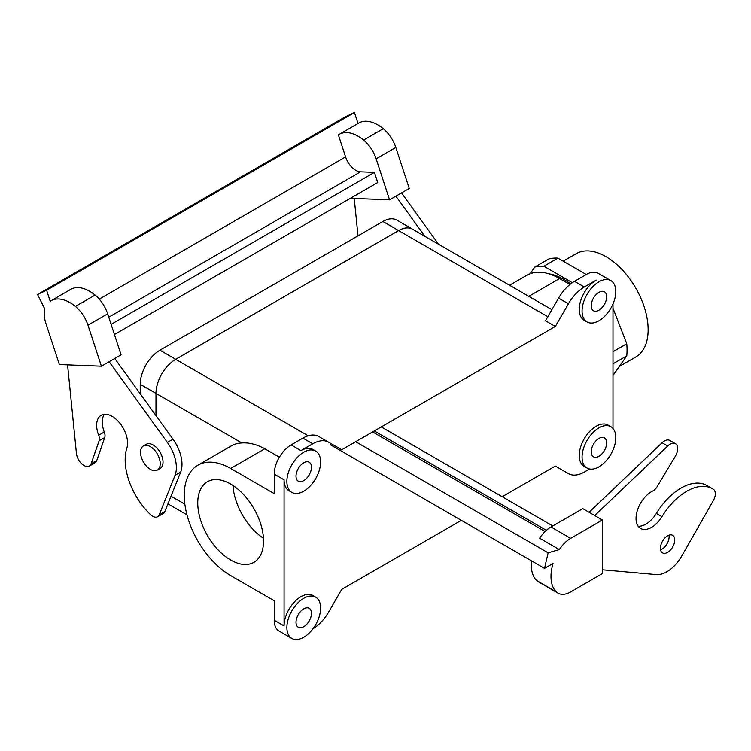 <?xml version="1.0" encoding="UTF-8"?>
<svg xmlns="http://www.w3.org/2000/svg" width="751" height="751" viewBox="0 0 751 751"><rect width="100%" height="100%" fill="white"/><g stroke="black" fill="none" stroke-linecap="round" stroke-linejoin="round"><path stroke-width="1.13" d="M230.651 575.595A65.6 37.879 60 0 1 187.788 517.786A65.6 37.879 60 0 1 197.842 465.216A65.6 37.879 60 0 1 230.651 468.464L274.218 493.623L274.218 474.153A23.854 13.771 -60 0 1 291.088 444.93L302.897 438.115A31.805 18.362 -60 0 1 318.809 436.538L341.733 449.774L555.318 326.469L568.413 303.789A31.805 18.362 -60 0 1 584.316 287.004L596.125 280.189A23.854 13.771 -60 0 0 580.542 301.207A23.854 13.771 -60 0 0 584.194 320.32A23.854 13.771 -60 0 1 580.542 301.207A23.854 13.771 -60 0 1 596.125 280.189L584.316 287.004A31.805 18.362 -60 0 0 568.413 303.789L555.318 326.469L545.479 320.79L558.566 298.109A31.805 18.362 -60 0 1 574.468 281.325L586.287 274.5A23.854 13.771 -60 0 1 598.209 273.326A23.854 13.771 -60 0 0 586.287 274.5L557.918 258.128A69.58 40.169 -120 0 0 548.859 258.935L534.796 267.056A69.58 40.169 60 0 1 543.865 266.248L572.328 282.676L543.865 266.248L557.918 258.128A69.58 40.169 -120 0 0 548.859 258.935L534.796 267.056A69.58 40.169 60 0 1 543.865 266.248L557.918 258.128L586.287 274.509L574.468 281.325L584.316 287.004L574.468 281.325A31.805 18.362 -60 0 0 558.566 298.109L568.413 303.789L558.566 298.109L545.479 320.79L555.318 326.469L341.733 449.774L328.647 442.217A31.805 18.362 -60 0 0 312.745 443.794A31.805 18.362 -60 0 1 328.647 442.217L318.809 436.538A31.805 18.362 -60 0 0 302.897 438.115L312.745 443.794L300.926 450.609A23.854 13.771 -60 0 1 312.857 449.436A23.854 13.771 -60 0 0 300.926 450.609L312.745 443.794L302.897 438.115L291.088 444.93L300.926 450.609L291.088 444.93A23.854 13.771 -60 0 0 274.218 474.153L284.066 479.833A23.854 13.771 -60 0 0 289.004 490.75A23.854 13.771 -60 0 1 284.066 479.833L284.066 625.912A23.854 13.771 -60 0 1 300.926 596.698A23.854 13.771 -60 0 1 312.857 595.515A23.854 13.771 -60 0 0 300.926 596.698A23.854 13.771 -60 0 0 284.066 625.912L284.066 479.833L274.218 474.153L274.218 493.623L230.651 468.464A65.6 37.879 60 0 0 197.842 465.216L231.158 445.981A65.6 37.879 -120 0 1 241.822 442.949C249.041 442.452 256.692 444.385 264.784 448.76L230.651 468.464L264.784 448.76L279.363 457.181L264.784 448.76C256.692 444.385 249.041 442.452 241.822 442.949A65.6 37.879 -120 0 0 231.158 445.981L197.842 465.216A65.6 37.879 60 0 0 187.788 517.786A65.6 37.879 60 0 0 230.651 575.595L274.218 600.753L230.651 575.595M559.579 278.565A65.6 37.879 -120 0 0 526.77 275.317L509.572 285.239L526.77 275.317A65.6 37.879 -120 0 1 559.579 278.565L569.887 284.516L559.579 278.565L528.788 296.335L559.579 278.565M584.194 466.409A23.854 13.771 -60 0 1 580.542 447.286A23.854 13.771 -60 0 1 596.125 426.268A23.854 13.771 -60 0 1 608.047 425.085A23.854 13.771 -60 0 0 596.125 426.268A23.854 13.771 -60 0 0 580.542 447.286A23.854 13.771 -60 0 0 584.194 466.409L587.01 468.033A23.854 13.771 -60 0 1 583.349 448.91A23.854 13.771 -60 0 1 598.932 427.892A23.854 13.771 -60 0 1 610.863 426.709A23.854 13.771 -60 0 1 610.863 454.252A23.854 13.771 -60 0 1 587.01 468.033A23.854 13.771 -60 0 1 583.349 448.91A23.854 13.771 -60 0 1 598.932 427.892A23.854 13.771 -60 0 1 610.863 426.709A23.854 13.771 -60 0 1 610.863 454.252A23.854 13.771 -60 0 1 587.01 468.033L584.194 466.409M612.994 303.939L612.994 428.483L612.994 303.939M328.647 612.046A31.805 18.362 -60 0 1 313.073 628.643A31.805 18.362 -60 0 0 328.647 612.046L341.733 589.366L328.647 612.046M555.318 466.061L502.184 496.74L555.318 466.061L568.413 473.618L555.318 466.061M461.321 520.33L341.733 589.366L461.321 520.33M584.316 472.041A31.805 18.362 -60 0 1 568.413 473.618L558.566 467.939L568.413 473.618A31.805 18.362 -60 0 0 584.316 472.041L589.61 468.981L584.316 472.041M155.973 415.613L155.973 393.411A27.871 16.09 -60 0 1 175.687 359.278L398.621 230.566A27.871 16.09 -60 0 1 412.562 229.186A27.871 16.09 -60 0 1 413.285 229.646A27.871 16.09 -60 0 0 412.562 229.186A27.871 16.09 -60 0 0 398.621 230.566L382.879 221.479A27.871 16.09 -60 0 1 396.819 220.099L412.562 229.186L396.819 220.099A27.871 16.09 -60 0 0 382.879 221.479L159.944 350.191L382.879 221.479L398.621 230.566L175.687 359.278L159.944 350.191A27.871 16.09 -60 0 0 140.23 384.324A27.871 16.09 -60 0 1 159.944 350.191L175.687 359.278A27.871 16.09 -60 0 0 155.973 393.411L140.23 384.324L140.23 393.796L140.23 384.324L155.973 393.411L155.973 415.613M263.46 538.279A46.515 26.858 60 0 1 232.979 485.493A46.515 26.858 60 0 0 263.46 538.279M230.651 484.048A46.515 26.858 60 0 1 261.038 525.043A46.515 26.858 60 0 1 253.904 562.321A46.515 26.858 60 0 1 207.389 535.463A46.515 26.858 60 0 1 207.389 481.748A46.515 26.858 60 0 1 230.651 484.048A46.515 26.858 60 0 1 261.038 525.043A46.515 26.858 60 0 1 253.904 562.321A46.515 26.858 60 0 1 207.389 535.463A46.515 26.858 60 0 1 207.389 481.748A46.515 26.858 60 0 1 230.651 484.048M598.932 456.298A10.936 6.308 -60 0 1 593.468 456.833A10.936 6.308 -60 0 1 593.468 444.216A10.936 6.308 -60 0 1 604.405 437.899A10.936 6.308 -60 0 1 606.076 446.657A10.936 6.308 -60 0 1 598.932 456.298A10.936 6.308 -60 0 1 593.468 456.833A10.936 6.308 -60 0 1 593.468 444.216A10.936 6.308 -60 0 1 604.405 437.899A10.936 6.308 -60 0 1 606.076 446.657A10.936 6.308 -60 0 1 598.932 456.298M598.932 310.21A10.936 6.308 -60 0 1 593.468 310.754A10.936 6.308 -60 0 1 593.468 298.128A10.936 6.308 -60 0 1 604.405 291.82A10.936 6.308 -60 0 1 606.076 300.578A10.936 6.308 -60 0 1 598.932 310.21A10.936 6.308 -60 0 1 593.468 310.754A10.936 6.308 -60 0 1 593.468 298.128A10.936 6.308 -60 0 1 604.405 291.82A10.936 6.308 -60 0 1 606.076 300.578A10.936 6.308 -60 0 1 598.932 310.21M303.742 626.728A10.936 6.308 -60 0 1 298.278 627.263A10.936 6.308 -60 0 1 298.278 614.637A10.936 6.308 -60 0 1 309.205 608.329A10.936 6.308 -60 0 1 310.886 617.087A10.936 6.308 -60 0 1 303.742 626.728A10.936 6.308 -60 0 1 298.278 627.263A10.936 6.308 -60 0 1 298.278 614.637A10.936 6.308 -60 0 1 309.205 608.329A10.936 6.308 -60 0 1 310.886 617.087A10.936 6.308 -60 0 1 303.742 626.728M303.742 480.64A10.936 6.308 -60 0 1 298.278 481.184A10.936 6.308 -60 0 1 298.278 468.558A10.936 6.308 -60 0 1 309.205 462.24A10.936 6.308 -60 0 1 310.886 471.008A10.936 6.308 -60 0 1 303.742 480.64A10.936 6.308 -60 0 1 298.278 481.184A10.936 6.308 -60 0 1 298.278 468.558A10.936 6.308 -60 0 1 309.205 462.24A10.936 6.308 -60 0 1 310.886 471.008A10.936 6.308 -60 0 1 303.742 480.64M274.218 620.232L274.218 600.753L274.218 620.232L284.066 625.912L274.218 620.232A23.854 13.771 -60 0 0 279.165 631.15A23.854 13.771 -60 0 1 274.218 620.232M156.001 415.65L156.001 393.402A27.834 16.071 -60 0 1 175.687 359.316L398.621 230.595A27.834 16.071 -60 0 1 412.543 229.224L551.891 309.675L412.543 229.224A27.834 16.071 -60 0 0 398.621 230.595L175.687 359.316A27.834 16.071 -60 0 0 156.001 393.402L156.001 415.65M648.132 329.689A59.639 34.433 -120 0 0 622.1 269.675A59.639 34.433 -120 0 0 576.139 253.697A59.639 34.433 -120 0 1 622.1 269.675A59.639 34.433 -120 0 1 648.132 329.689A59.639 34.433 -120 0 1 635.778 356.997A59.639 34.433 -120 0 0 648.132 329.689M303.742 452.233A23.854 13.771 -60 0 1 315.673 451.051A23.854 13.771 -60 0 1 315.673 478.603A23.854 13.771 -60 0 1 291.81 492.374A23.854 13.771 -60 0 1 288.159 473.261A23.854 13.771 -60 0 1 303.742 452.233A23.854 13.771 -60 0 1 315.673 451.051A23.854 13.771 -60 0 1 315.673 478.603A23.854 13.771 -60 0 1 291.81 492.374A23.854 13.771 -60 0 1 288.159 473.261A23.854 13.771 -60 0 1 303.742 452.233M303.742 598.322A23.854 13.771 -60 0 1 315.673 597.139A23.854 13.771 -60 0 1 315.673 624.682A23.854 13.771 -60 0 1 291.81 638.453A23.854 13.771 -60 0 1 288.159 619.34A23.854 13.771 -60 0 1 303.742 598.322A23.854 13.771 -60 0 1 315.673 597.139A23.854 13.771 -60 0 1 315.673 624.682A23.854 13.771 -60 0 1 291.81 638.453A23.854 13.771 -60 0 1 288.159 619.34A23.854 13.771 -60 0 1 303.742 598.322M598.932 281.813A23.854 13.771 -60 0 1 610.863 280.63A23.854 13.771 -60 0 1 610.863 308.173A23.854 13.771 -60 0 1 587.01 321.944A23.854 13.771 -60 0 1 583.349 302.831A23.854 13.771 -60 0 1 598.932 281.813A23.854 13.771 -60 0 1 610.863 280.63A23.854 13.771 -60 0 1 610.863 308.173A23.854 13.771 -60 0 1 587.01 321.944A23.854 13.771 -60 0 1 583.349 302.831A23.854 13.771 -60 0 1 598.932 281.813M558.613 467.967A31.805 18.362 -60 0 1 558.566 467.939L568.413 473.618L558.566 467.939A31.805 18.362 -60 0 0 558.613 467.967M563.794 279.372A61.629 35.579 60 0 1 570.619 283.934A61.629 35.579 60 0 0 563.794 279.372A61.629 35.579 60 0 0 548.69 273.777A61.629 35.579 60 0 1 563.794 279.372M530.093 273.749L534.796 267.056L530.093 273.749M626.766 355.861L612.994 375.462L626.766 355.861A69.58 40.169 -120 0 0 626.766 343.78L612.994 351.731L626.766 343.78L612.994 308.267L626.766 343.78A69.58 40.169 -120 0 1 626.766 355.861L612.994 363.813L626.766 355.861M150.378 469.356A13.912 8.036 -120 0 0 157.334 470.051A13.912 8.036 -120 0 0 157.334 453.98A13.912 8.036 -120 0 0 143.422 445.944A13.912 8.036 -120 0 0 141.291 457.096A13.912 8.036 -120 0 0 150.378 469.356A13.912 8.036 -120 0 0 157.334 470.051A13.912 8.036 -120 0 0 157.334 453.98A13.912 8.036 -120 0 0 143.422 445.944A13.912 8.036 -120 0 0 141.291 457.096A13.912 8.036 -120 0 0 150.378 469.356M160.151 468.427A13.912 8.036 -120 0 0 160.151 452.355A13.912 8.036 -120 0 0 146.229 444.32A13.912 8.036 -120 0 1 160.151 452.355A13.912 8.036 -120 0 1 160.151 468.427L157.334 470.051L160.151 468.427M350.417 198.302L389.562 199.822L409.248 188.463L395.815 147.468A25.346 14.635 -120 0 0 383.263 128.712A37.775 21.807 -120 0 0 358.884 123.004L339.208 134.373A37.775 21.807 -120 0 0 338.372 134.898L345.582 156.921A15.902 9.181 -120 0 0 360.527 171.829L108.754 317.185M67.571 364.873L76.442 453.463A10.739 6.196 -120 0 0 81.512 463.611A10.739 6.196 -120 0 0 89.35 466.042A10.739 6.196 -120 0 0 91.181 463.677L99.113 440.771A7.951 4.59 -120 0 0 98.663 435.251A21.863 12.626 60 0 1 101.178 415.265A21.863 12.626 60 0 1 120.132 423.564A21.863 12.626 60 0 1 126.863 448.084A51.688 29.843 -120 0 0 150.519 514.613A9.941 5.736 -120 0 0 157.644 516.744A9.941 5.736 -120 0 0 159.259 514.782L175.021 475.355A29.815 17.217 -120 0 0 167.37 442.442L109.13 361.729L101.404 366.197L87.98 325.192A25.346 14.635 -120 0 0 75.419 306.436A37.775 21.807 -120 0 0 51.04 300.738A37.775 21.807 -120 0 0 50.204 301.264L46.609 290.28L37.55 294.505L44.816 309.046A25.346 14.635 -120 0 0 45.933 323.559L59.357 364.554L101.404 366.197M89.35 466.042L94.973 462.794A10.739 6.196 -120 0 0 96.804 460.429L104.736 437.523A7.951 4.59 -120 0 0 104.286 432.003A21.863 12.626 60 0 1 104.361 414.28M157.644 516.744L163.267 513.496A9.941 5.736 -120 0 0 164.873 511.534L180.644 472.116A29.815 17.217 -120 0 0 172.993 439.204L114.753 358.48L109.13 361.729M114.753 358.48L121.08 354.829L107.656 313.834A25.346 14.635 -120 0 0 95.095 295.077A37.775 21.807 -120 0 0 70.716 289.379L51.04 300.738M37.55 294.505L345.394 116.771L354.453 112.547L358.039 123.493M354.453 112.547L46.609 290.28M389.562 199.822L376.138 158.827A25.346 14.635 -120 0 0 363.587 140.071A37.775 21.807 -120 0 0 339.208 134.373M114.434 334.542L377.734 182.531L374.411 172.373L360.527 171.829M424.878 236.34L395.89 196.171M354.237 198.452L357.992 235.852M438.528 244.225L401.513 192.923M374.411 172.373L111.11 324.385M355.692 441.719L548.127 552.82L559.326 549.582L539.64 538.223A25.346 14.635 -60 0 1 550.999 526.986L582.767 508.643L602.452 520.002L602.452 573.567L570.676 591.91A25.346 14.635 -60 0 1 558.002 593.159A25.346 14.635 -60 0 1 556.341 591.91A37.775 21.807 -60 0 1 553.046 563.457L544.531 568.376L330.59 444.855M545.104 531.53L372.618 431.947M548.127 552.82L544.531 568.376M559.326 549.582A25.346 14.635 -60 0 1 570.676 538.345L602.452 520.002M558.002 593.159L538.326 581.8A25.346 14.635 -60 0 1 536.665 580.542A37.775 21.807 -60 0 1 531.558 560.884M660.561 549.788A10.139 5.858 120 0 0 668.991 535.172M589.094 512.295L662.091 442.761A10.739 6.196 -60 0 1 669.808 440.443L675.431 443.691A10.739 6.196 -60 0 1 675.28 456.336L657.059 486.77A7.951 4.59 -60 0 1 652.741 491.023A21.863 12.626 120 0 0 637.468 510.154A21.863 12.626 120 0 0 640.575 528.469A21.863 12.626 120 0 0 661.95 516.66A51.688 29.843 -60 0 1 712.492 488.76A51.688 29.843 -60 0 1 713.45 489.352A9.941 5.736 -60 0 1 713.319 500.635L681.889 555.787A29.815 17.217 -60 0 1 656.29 574.599L602.452 569.793M638.125 526.207A21.863 12.626 120 0 0 656.327 513.421A51.688 29.843 -60 0 1 706.869 485.512L712.492 488.76M660.42 548.249A10.139 5.858 120 0 0 662.523 552.886A10.139 5.858 120 0 0 672.661 547.028A10.139 5.858 120 0 0 672.661 535.322A10.139 5.858 120 0 0 667.592 535.829A10.139 5.858 120 0 0 660.42 548.249M594.717 515.543L667.714 446.01A10.739 6.196 -60 0 1 675.431 443.691M241.822 442.949L156.001 393.402L241.822 442.949M184.859 504.203L171.012 496.204L184.859 504.203M547.817 316.734L398.621 230.595L547.817 316.734M308.163 435.796L175.687 359.316L308.163 435.796M96.804 460.429L91.181 463.677M107.656 313.834L87.98 325.192M95.095 295.077L75.419 306.436M345.582 156.921L99.263 299.133M363.587 140.071L383.263 128.712M376.138 158.827L395.815 147.468M104.736 437.523L99.113 440.771M104.286 432.003L98.663 435.251M172.993 439.204L167.37 442.442M180.644 472.116L175.021 475.355M164.873 511.534L159.259 514.782M546.399 530.328L374.308 430.971M536.665 580.542L556.341 591.91M550.999 526.986L570.676 538.345M656.327 513.421L661.95 516.66M662.091 442.761L667.714 446.01M167.952 503.855L186.961 514.829L167.952 503.855M315.673 597.139L312.857 595.515L315.673 597.139M291.81 638.453L279.165 631.15L291.81 638.453M315.673 451.051L312.857 449.436L315.673 451.051M291.81 492.374L289.004 490.75L291.81 492.374M610.863 280.63L598.209 273.326L610.863 280.63M587.01 321.944L584.194 320.32L587.01 321.944M610.863 426.709L608.047 425.085L610.863 426.709M619.275 366.526L635.778 356.997L619.275 366.526M563.194 261.17L576.139 253.697L563.194 261.17M143.422 445.944L146.229 444.32L143.422 445.944M552.783 525.953L381.292 426.943"/></g></svg>
